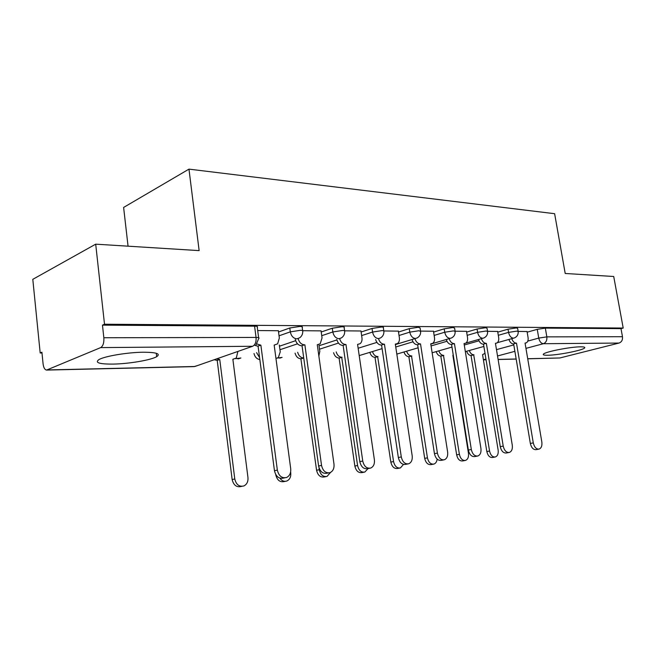 <?xml version="1.0" encoding="UTF-8"?>
<svg xmlns="http://www.w3.org/2000/svg" width="656" height="656" viewBox="0 0 656 656"><rect width="100%" height="100%" fill="white"/><g stroke="black" fill="none" stroke-linecap="round" stroke-linejoin="round"><path stroke-width="0.98" d="M302.637 330.575L302.211 327.475C302.949 326.852 302.154 326.516 299.808 326.467L289.78 327.992L290.313 331.854L300.341 330.321C302.678 330.37 303.482 330.698 302.744 331.305C302.826 333.986 301.826 336.134 299.751 337.742L296.881 338.865C293.429 338.455 291.239 336.118 290.313 331.854L279.046 335.815M344.589 330.706L344.146 327.639C344.769 327.09 344.056 326.795 341.997 326.754L332.297 328.23L332.83 331.961L342.53 330.476C344.589 330.509 345.31 330.804 344.679 331.346C344.785 334.158 343.695 336.339 341.423 337.897L339.037 338.734C335.806 338.332 333.74 336.077 332.83 331.961L321.727 335.692M383.809 330.829L383.358 327.803C383.891 327.311 383.243 327.049 381.415 327.016L372.034 328.443L372.567 332.051L381.956 330.624C383.776 330.649 384.424 330.903 383.899 331.387C384.014 334.289 382.866 336.479 380.447 337.971L378.446 338.603C375.421 338.217 373.461 336.036 372.567 332.051L361.636 335.585M420.57 330.952L420.102 327.959L418.348 327.262L409.254 328.648L409.787 332.141L418.889 330.755L420.644 331.428C420.783 334.38 419.586 336.569 417.06 337.988L415.371 338.488C412.526 338.111 410.664 335.995 409.787 332.141L399.028 335.495M455.075 331.059L454.608 328.107L453.017 327.5L444.194 328.836L444.735 332.223L453.558 330.886L455.141 331.477C455.305 334.453 454.083 336.618 451.484 337.979L450.032 338.373C447.359 338.012 445.588 335.962 444.735 332.223L434.141 335.421M487.547 331.165L487.064 328.262L485.62 327.721L477.06 329.017L477.593 332.305L486.162 331.001L487.605 331.526C487.777 334.511 486.539 336.651 483.89 337.955L482.636 338.275C480.118 337.922 478.437 335.929 477.593 332.305L467.17 335.355M518.142 331.272L517.658 328.402L516.338 327.926L508.023 329.189L508.556 332.379L516.879 331.116L518.191 331.583C518.379 334.552 517.133 336.659 514.452 337.914L513.369 338.176C510.983 337.832 509.376 335.897 508.556 332.379L498.298 335.306M547.793 355.249C558.1 355.183 582.938 350.288 584.635 347.942C585.3 347.18 583.955 346.811 580.585 346.827C570.474 346.794 545.021 351.813 543.439 354.109C542.701 354.929 544.152 355.306 547.793 355.249M113.029 364.096C128.871 363.859 151.011 360.095 156.686 356.659C160.909 353.773 156.497 352.297 143.443 352.223C127.912 352.313 104.894 356.118 99.015 359.554C94.521 362.661 99.195 364.17 113.029 364.096M95.702 244.163L199.137 250.617L188.969 169.133L554.623 213.7L565.201 273.47L613.721 276.496L623.2 328.049L104.509 324.22L95.702 244.163L32.8 279.333L40.188 352.994L41.984 352.969M128.059 246.18L123.615 207.444L188.969 169.133M40.188 352.994L41.91 352.223L43.083 363.867C43.583 367.639 44.747 369.713 46.56 370.074L100.663 347.606C103.074 346.081 104.132 342.793 103.845 337.742L256.061 337.438C258.718 337.479 259.612 337.832 258.735 338.496L256.061 344.769M104.509 324.22L102.467 325.138L103.845 337.742M527.162 332.182L537.248 329.345L538.748 338.094L546.842 336.864L622.478 336.717C622.79 339.956 621.642 342.063 619.034 343.055L559.839 357.971L527.719 358.807M622.478 336.717L620.994 328.631L623.2 328.049M497.658 331.444L487.703 331.321M466.514 331.337L455.264 331.206M433.485 331.239L420.775 331.091M398.364 331.124L384.039 330.968M360.964 331.001L344.826 330.837M321.055 330.878L302.892 330.698M278.365 330.739L257.685 330.542M278.529 332.002L289.78 327.992M279.481 346.196L295.651 340.694M321.21 332.002L332.297 328.23M319.029 345.769L336.905 339.923M361.112 332.018L372.034 328.443M398.504 332.034L409.254 328.648M433.616 332.067L444.194 328.836M466.637 332.1L477.06 329.017M497.773 332.141L508.023 329.189M527.047 331.534L518.281 331.419M102.467 325.138L254.577 326.163C257.234 326.221 258.128 326.606 257.259 327.303L258.628 337.692M620.994 328.631L545.333 328.123L537.248 329.345M511.77 338.66C512.787 341.464 514.263 342.957 516.215 343.145L513.353 343.924C511.401 343.744 509.925 342.252 508.917 339.455M538.658 449.171L536.165 449.622C533.353 449.852 531.409 447.794 530.343 443.448L513.632 343.924M516.493 343.137L533.287 442.898C534.361 447.253 536.296 449.319 539.117 449.089C541.364 448.138 542.266 445.768 541.831 441.988L525.054 343.072L526.317 342.842C527.826 341.924 528.408 340.111 528.047 337.414L527.039 331.452M469.286 350.509C470.27 353.215 471.73 354.642 473.689 354.798L489.565 451.041C490.581 455.239 492.5 457.216 495.329 456.978C497.601 456.043 498.535 453.755 498.142 450.098L482.562 354.634L484.997 353.322M494.87 457.06L492.599 457.47C489.77 457.716 487.843 455.74 486.834 451.549L471.033 355.527C469.073 355.372 467.613 353.945 466.637 351.255M471.311 355.519L473.968 354.789M481.381 338.668C482.414 341.612 483.972 343.186 486.071 343.383L483.201 344.187C481.11 343.99 479.544 342.424 478.519 339.488M508.826 452.542L506.407 452.984C503.414 453.263 501.364 451.156 500.266 446.654L483.505 344.187M486.367 343.383L503.218 446.096C504.325 450.606 506.375 452.73 509.368 452.443C511.737 451.443 512.697 448.999 512.27 445.137L495.436 343.309L496.854 343.031C498.404 342.047 499.003 340.202 498.658 337.487L497.642 331.354M449.155 338.668C450.205 341.768 451.861 343.424 454.116 343.637L451.246 344.466C448.983 344.252 447.335 342.604 446.285 339.513M477.183 456.125L474.862 456.551C471.664 456.896 469.491 454.731 468.359 450.057L451.566 344.466M454.436 343.637L471.32 449.491C472.459 454.173 474.624 456.346 477.83 456.002C480.315 454.936 481.348 452.419 480.93 448.466L464.046 343.564L465.653 343.219C467.244 342.178 467.859 340.292 467.523 337.561L466.506 331.247M438.839 350.853C439.832 353.691 441.381 355.191 443.472 355.355L459.389 454.354C460.43 458.7 462.464 460.725 465.465 460.43C467.843 459.446 468.843 457.084 468.466 453.353L452.87 355.29M464.924 460.528L462.726 460.93C459.717 461.225 457.699 459.2 456.65 454.862L440.816 356.101C438.716 355.937 437.175 354.445 436.183 351.616M441.111 356.101L443.776 355.355M406.613 351.206C407.622 354.183 409.262 355.765 411.517 355.946L427.441 457.855C428.524 462.357 430.664 464.44 433.862 464.087C435.732 463.423 436.814 461.758 437.134 459.093M433.222 464.202L431.123 464.587C427.925 464.94 425.785 462.874 424.703 458.372L408.86 356.716C406.605 356.536 404.973 354.962 403.965 351.985M409.172 356.708L411.829 355.946M414.92 338.644C415.978 341.915 417.733 343.67 420.184 343.908L417.314 344.769C414.863 344.531 413.108 342.776 412.05 339.513M443.538 459.93L441.357 460.332C437.929 460.758 435.625 458.536 434.444 453.665L417.651 344.761M420.521 343.908L437.404 453.099C438.593 457.97 440.898 460.2 444.325 459.782C446.933 458.634 448.032 456.043 447.63 452.009L430.738 343.826L432.575 343.408C434.182 342.284 434.813 340.366 434.485 337.643L433.468 331.132M378.487 338.603C379.553 342.071 381.415 343.941 384.08 344.203L381.218 345.081C378.553 344.818 376.683 342.957 375.626 339.496M407.704 463.981L405.703 464.358C402.021 464.874 399.57 462.595 398.34 457.519L381.571 345.081M384.441 344.195L401.292 456.937C402.53 462.029 404.99 464.317 408.672 463.8C411.41 462.57 412.575 459.897 412.181 455.781L395.314 344.113L397.429 343.58C399.045 342.383 399.684 340.431 399.365 337.733L398.348 331.018M339.66 338.676C340.751 342.293 342.727 344.228 345.589 344.507L342.744 345.417C339.833 345.13 337.848 343.145 336.79 339.464M369.443 468.302L367.713 468.638C363.736 469.286 361.103 466.949 359.808 461.619L343.121 345.417M345.966 344.507L362.752 461.037C364.047 466.375 366.688 468.72 370.665 468.072C373.526 466.744 374.765 463.981 374.387 459.799L357.577 344.408L360.037 343.728C361.628 342.448 362.268 340.48 361.964 337.824L360.948 330.895M372.469 351.559C373.485 354.699 375.216 356.372 377.651 356.577L393.567 461.57C394.682 466.252 396.954 468.384 400.381 467.958L403.506 464.423M399.594 468.097L397.643 468.466C394.223 468.892 391.952 466.769 390.837 462.095L375.002 357.364C372.567 357.167 370.837 355.495 369.82 352.362M375.339 357.356L377.987 356.569M336.208 351.911C337.233 355.24 339.062 357.02 341.71 357.241L357.577 465.514C358.75 470.401 361.169 472.582 364.834 472.058L368.065 468.564M363.867 472.238L362.112 472.574C358.438 473.091 356.028 470.918 354.863 466.047L339.078 358.053C336.43 357.832 334.601 356.06 333.584 352.731M339.439 358.045L342.071 357.233M297.66 352.272C298.669 355.806 300.62 357.7 303.498 357.946L303.728 357.946M319.013 467.777L319.275 469.712C320.505 474.829 323.088 477.06 327.041 476.412L330.542 472.418M318.857 356.019L319.816 351.345L318.972 345.302M325.835 476.641L324.335 476.928C320.39 477.576 317.799 475.354 316.577 470.254L300.883 358.783C298.004 358.537 296.061 356.651 295.052 353.125M301.268 358.775L303.736 357.987M298.16 338.668C299.259 342.481 301.358 344.539 304.466 344.835L301.645 345.778C298.447 345.45 296.34 343.326 295.298 339.406M328.5 472.927L327.139 473.189C322.818 474.009 319.98 471.623 318.611 466.014L302.047 345.769M304.876 344.835L321.538 465.416C322.908 471.041 325.753 473.443 330.066 472.623C333.043 471.172 334.347 468.327 333.986 464.095L317.283 344.736L320.185 343.826L322.047 337.922L321.038 330.755M256.578 352.633L259.587 357.61M279.866 478.15C281.818 480.873 284.13 481.832 286.795 481.037C289.747 479.634 291.067 476.896 290.756 472.845L290.633 471.943M275.955 358.463L278.341 357.569L280.243 351.878L279.317 345.007M285.237 481.34L284.114 481.561C279.841 482.373 277.053 480.102 275.758 474.739L275.733 474.542M259.842 359.554C256.849 359.094 254.905 357.077 254.003 353.518M256.906 343.933L260.875 345.187L257.644 346.163L254.643 345.269M284.548 477.88L283.736 478.044C279.021 479.11 275.93 476.674 274.462 470.721L258.079 346.155M260.875 345.187L277.349 470.122C278.825 476.084 281.924 478.536 286.647 477.461C289.698 475.871 291.051 472.951 290.706 468.696L274.167 345.081L277.627 343.851L279.341 338.029L278.349 330.616M216.685 358.857L219.752 359.504L234.782 478.978C236.176 484.677 239.202 486.998 243.868 485.948C246.894 484.407 248.263 481.602 247.96 477.535L232.864 359.258L236.283 358.045L237.907 351.427M233.331 359.25L232.896 359.529M241.802 486.358L241.219 486.473C236.562 487.523 233.536 485.21 232.15 479.528L217.21 360.39L214.143 359.75M217.21 360.39L219.752 359.504M47.33 369.935L194.881 366.491L252.634 346.27L100.663 347.606M496.477 349.64L513.796 344.908M527.785 341.087L538.748 338.094C539.56 341.522 541.085 343.391 543.34 343.719L525.956 348.369M514.878 351.329L497.527 355.97M485.94 359.07L483.398 359.75M483.398 359.759L486.039 359.693M498.101 359.414L516.165 358.996M527.711 358.725L559.839 357.971M619.034 343.055L543.34 343.719C545.997 342.653 547.161 340.366 546.842 336.864L545.333 328.123M279.956 349.73L297.529 343.826M319.513 349.197L338.48 343.072M358.135 348.246L376.905 342.399M395.757 347.008L413.009 341.801M431.066 345.933L446.99 341.268M464.284 344.999L479.019 340.8M278.078 357.766L279.858 358.102L282.088 357.372M235.98 358.299L238.358 358.865L240.908 357.987M254.577 326.163L256.061 337.438C256.373 341.965 255.225 344.9 252.634 346.27M197.718 365.499L194.045 366.622L46.814 370.074M516.215 343.145L513.353 343.924M533.287 442.898L530.343 443.448M471.033 355.527L473.689 354.798M486.834 451.549L489.565 451.041M486.071 343.383L483.201 344.187M503.218 446.096L500.266 446.654M454.116 343.637L451.246 344.466M471.32 449.491L468.359 450.057M440.816 356.101L443.472 355.355M456.65 454.862L459.389 454.354M408.86 356.716L411.517 355.946M424.703 458.372L427.441 457.855M420.184 343.908L417.314 344.769M437.404 453.099L434.444 453.665M384.08 344.203L381.218 345.081M401.292 456.937L398.34 457.519M345.589 344.507L342.744 345.417M362.752 461.037L359.808 461.619M375.002 357.364L377.651 356.577M390.837 462.095L393.567 461.57M339.078 358.053L341.71 357.241M354.863 466.047L357.577 465.514M300.883 358.783L303.498 357.946M316.577 470.254L319.275 469.712M304.466 344.835L301.645 345.778M321.538 465.416L318.611 466.014M260.432 345.187L257.644 346.163M274.593 345.072L274.183 345.22M277.349 470.122L274.462 470.721M232.88 359.39L233.29 359.25M216.775 360.398L219.317 359.513M232.15 479.528L234.782 478.978M584.504 347.229L584.635 347.942M156.284 353.272L156.686 356.659M513.533 338.168L497.371 342.678M483.874 346.442L465.342 351.608M482.791 338.266L465.801 343.137M451.984 347.09L432.132 352.772M450.147 338.373L430.779 344.08M418.118 347.811L396.823 354.092M415.428 338.488L395.388 344.58M382.104 348.623L359.201 355.593M277.545 358.069L282.023 357.389M235.438 358.66L240.785 358.028M483.415 359.841L486.055 359.783M498.109 359.496L516.182 359.078M525.497 343.063L525.071 343.178M482.578 354.74L483.005 354.617M495.887 343.301L495.452 343.424"/></g></svg>
